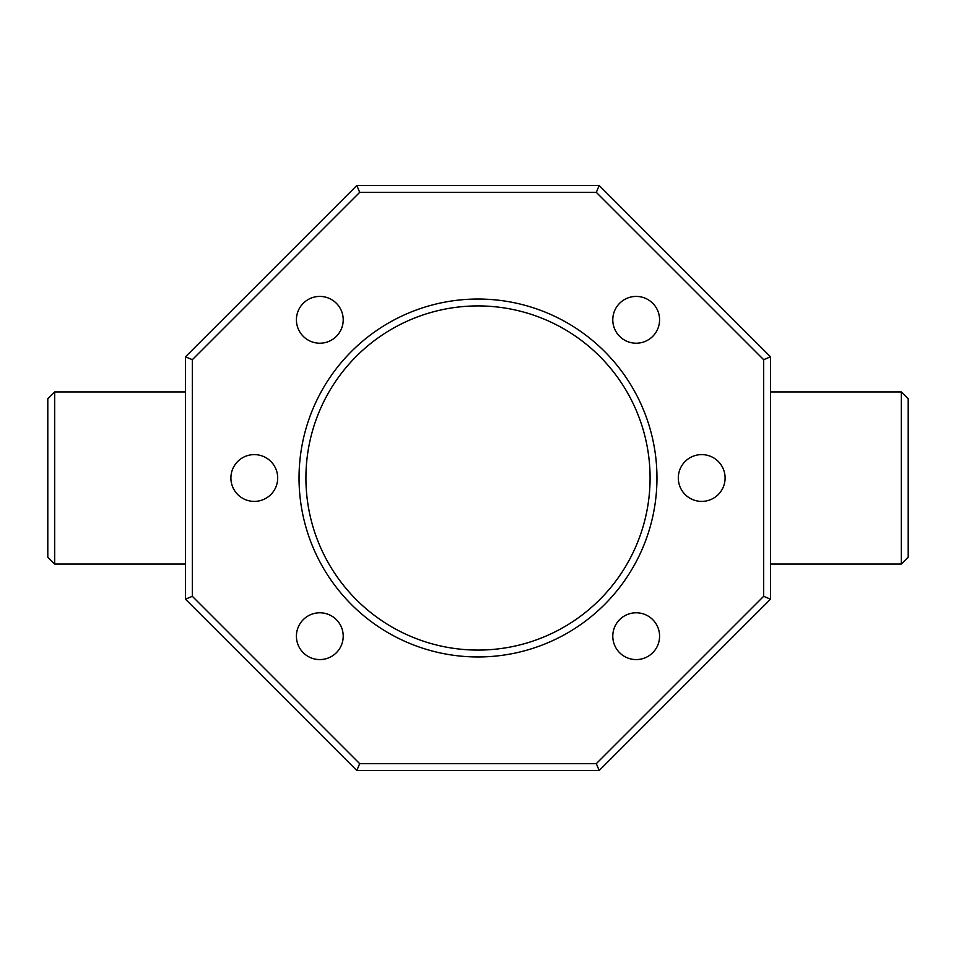 <?xml version="1.0" encoding="UTF-8"?>
<svg xmlns="http://www.w3.org/2000/svg" width="956" height="956" viewBox="0 0 956 956"><rect width="100%" height="100%" fill="white"/><g stroke="black" fill="none" stroke-linecap="round" stroke-linejoin="round"><path stroke-width="0.72" stroke-dasharray="4.78 3.58" d="M299.037 478A178.963 178.963 0 0 0 478 656.963A178.963 178.963 0 0 0 656.963 478A178.963 178.963 0 0 0 478 299.037A178.963 178.963 0 0 0 299.037 478M650.08 478A172.08 172.08 0 0 1 478 650.08A172.08 172.08 0 0 1 305.92 478A172.08 172.08 0 0 1 478 305.92A172.08 172.08 0 0 1 650.08 478M908.2 557.157L908.2 398.843M901.317 391.96L901.317 564.04M47.8 398.843L47.8 557.157M54.683 564.04L54.683 391.96M277.694 478A23.398 23.398 0 0 1 254.296 501.398A23.398 23.398 0 0 1 230.898 478A23.398 23.398 0 0 0 254.296 501.398A23.398 23.398 0 0 0 277.694 478A23.398 23.398 0 0 1 254.296 501.398A23.398 23.398 0 0 1 230.898 478A23.398 23.398 0 0 1 254.296 454.602A23.398 23.398 0 0 1 277.694 478A23.398 23.398 0 0 0 254.296 454.602A23.398 23.398 0 0 0 230.898 478A23.398 23.398 0 0 1 254.296 454.602A23.398 23.398 0 0 1 277.694 478M343.216 319.818A23.398 23.398 0 0 1 319.818 343.216A23.398 23.398 0 0 1 296.42 319.818A23.398 23.398 0 0 0 319.818 343.216A23.398 23.398 0 0 0 343.216 319.818A23.398 23.398 0 0 1 319.818 343.216A23.398 23.398 0 0 1 296.42 319.818A23.398 23.398 0 0 1 319.818 296.42A23.398 23.398 0 0 1 343.216 319.818A23.398 23.398 0 0 0 319.818 296.42A23.398 23.398 0 0 0 296.42 319.818A23.398 23.398 0 0 1 319.818 296.42A23.398 23.398 0 0 1 343.216 319.818M659.58 319.818A23.398 23.398 0 0 1 636.182 343.216A23.398 23.398 0 0 1 612.784 319.818A23.398 23.398 0 0 0 636.182 343.216A23.398 23.398 0 0 0 659.58 319.818A23.398 23.398 0 0 1 636.182 343.216A23.398 23.398 0 0 1 612.784 319.818A23.398 23.398 0 0 1 636.182 296.42A23.398 23.398 0 0 1 659.58 319.818A23.398 23.398 0 0 0 636.182 296.42A23.398 23.398 0 0 0 612.784 319.818A23.398 23.398 0 0 1 636.182 296.42A23.398 23.398 0 0 1 659.58 319.818M725.102 478A23.398 23.398 0 0 1 701.704 501.398A23.398 23.398 0 0 1 678.306 478A23.398 23.398 0 0 0 701.704 501.398A23.398 23.398 0 0 0 725.102 478A23.398 23.398 0 0 1 701.704 501.398A23.398 23.398 0 0 1 678.306 478A23.398 23.398 0 0 1 701.704 454.602A23.398 23.398 0 0 1 725.102 478A23.398 23.398 0 0 0 701.704 454.602A23.398 23.398 0 0 0 678.306 478A23.398 23.398 0 0 1 701.704 454.602A23.398 23.398 0 0 1 725.102 478M659.58 636.182A23.398 23.398 0 0 1 636.182 659.58A23.398 23.398 0 0 1 612.784 636.182A23.398 23.398 0 0 0 636.182 659.58A23.398 23.398 0 0 0 659.58 636.182A23.398 23.398 0 0 1 636.182 659.58A23.398 23.398 0 0 1 612.784 636.182A23.398 23.398 0 0 1 636.182 612.784A23.398 23.398 0 0 1 659.58 636.182A23.398 23.398 0 0 0 636.182 612.784A23.398 23.398 0 0 0 612.784 636.182A23.398 23.398 0 0 1 636.182 612.784A23.398 23.398 0 0 1 659.58 636.182M343.216 636.182A23.398 23.398 0 0 1 319.818 659.58A23.398 23.398 0 0 1 296.42 636.182A23.398 23.398 0 0 0 319.818 659.58A23.398 23.398 0 0 0 343.216 636.182A23.398 23.398 0 0 1 319.818 659.58A23.398 23.398 0 0 1 296.42 636.182A23.398 23.398 0 0 1 319.818 612.784A23.398 23.398 0 0 1 343.216 636.182A23.398 23.398 0 0 0 319.818 612.784A23.398 23.398 0 0 0 296.42 636.182A23.398 23.398 0 0 1 319.818 612.784A23.398 23.398 0 0 1 343.216 636.182M770.536 478L770.536 391.96L770.536 478M185.464 478L185.464 391.96L185.464 478M770.536 599.173L770.536 356.827L599.173 185.464L356.827 185.464L185.464 356.827L185.464 599.173L356.827 770.536L599.173 770.536L770.536 599.173L763.653 596.317L596.317 763.653L359.683 763.653L192.347 596.317L192.347 359.683L359.683 192.347L596.317 192.347L763.653 359.683L763.653 596.317M192.347 359.683L185.464 356.827M185.464 599.173L192.347 596.317M356.827 770.536L359.683 763.653M359.683 192.347L356.827 185.464M599.173 770.536L596.317 763.653M596.317 192.347L599.173 185.464M763.653 359.683L770.536 356.827"/><path stroke-width="1.43" d="M656.963 478A178.963 178.963 0 0 1 478 656.963A178.963 178.963 0 0 1 299.037 478A178.963 178.963 0 0 1 478 299.037A178.963 178.963 0 0 1 656.963 478M305.92 478A172.08 172.08 0 0 0 478 650.08A172.08 172.08 0 0 0 650.08 478A172.08 172.08 0 0 0 478 305.92A172.08 172.08 0 0 0 305.92 478M901.317 391.96L908.2 398.843L908.2 557.157L901.317 564.04L901.317 391.96L770.536 391.96M54.683 564.04L47.8 557.157L47.8 398.843L54.683 391.96L54.683 564.04L185.464 564.04M230.898 478A23.398 23.398 0 0 0 254.296 501.398A23.398 23.398 0 0 0 277.694 478A23.398 23.398 0 0 0 254.296 454.602A23.398 23.398 0 0 0 230.898 478M296.42 319.818A23.398 23.398 0 0 0 319.818 343.216A23.398 23.398 0 0 0 343.216 319.818A23.398 23.398 0 0 0 319.818 296.42A23.398 23.398 0 0 0 296.42 319.818M612.784 319.818A23.398 23.398 0 0 0 636.182 343.216A23.398 23.398 0 0 0 659.58 319.818A23.398 23.398 0 0 0 636.182 296.42A23.398 23.398 0 0 0 612.784 319.818M678.306 478A23.398 23.398 0 0 0 701.704 501.398A23.398 23.398 0 0 0 725.102 478A23.398 23.398 0 0 0 701.704 454.602A23.398 23.398 0 0 0 678.306 478M612.784 636.182A23.398 23.398 0 0 0 636.182 659.58A23.398 23.398 0 0 0 659.58 636.182A23.398 23.398 0 0 0 636.182 612.784A23.398 23.398 0 0 0 612.784 636.182M296.42 636.182A23.398 23.398 0 0 0 319.818 659.58A23.398 23.398 0 0 0 343.216 636.182A23.398 23.398 0 0 0 319.818 612.784A23.398 23.398 0 0 0 296.42 636.182M770.536 356.827L770.536 599.173L599.173 770.536L356.827 770.536L185.464 599.173L185.464 356.827L356.827 185.464L599.173 185.464L770.536 356.827L763.653 359.683L596.317 192.347L359.683 192.347L192.347 359.683L192.347 596.317L359.683 763.653L596.317 763.653L763.653 596.317L763.653 359.683M770.536 599.173L763.653 596.317M596.317 192.347L599.173 185.464M599.173 770.536L596.317 763.653M359.683 192.347L356.827 185.464M356.827 770.536L359.683 763.653M192.347 359.683L185.464 356.827M185.464 599.173L192.347 596.317M185.464 391.96L54.683 391.96M901.317 564.04L770.536 564.04"/></g></svg>
